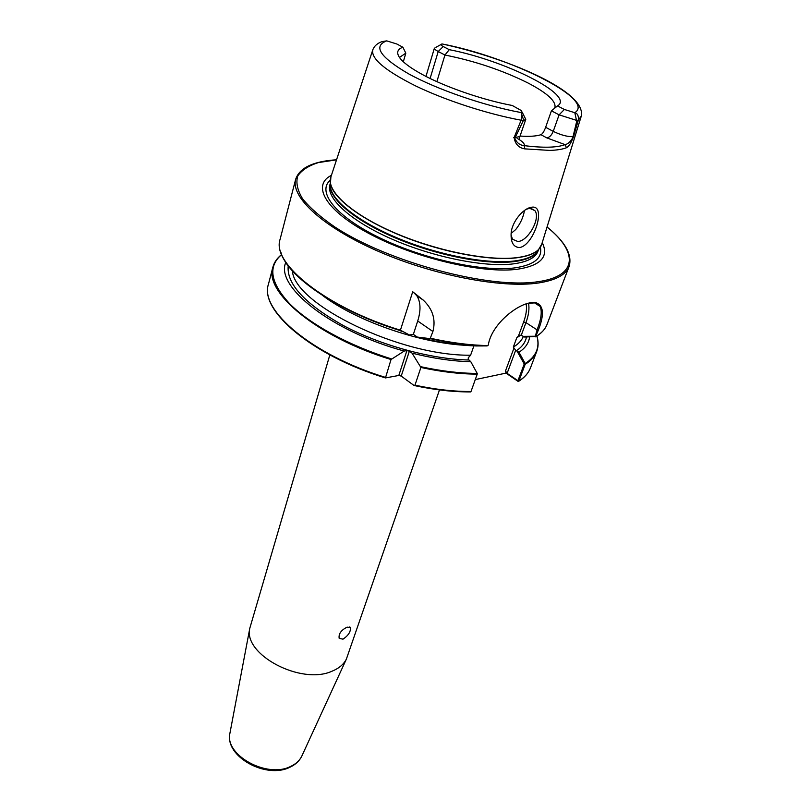 <?xml version="1.0" encoding="UTF-8"?>
<svg xmlns="http://www.w3.org/2000/svg" width="811" height="811" viewBox="0 0 811 811"><rect width="100%" height="100%" fill="white"/><g stroke="black" fill="none" stroke-linecap="round" stroke-linejoin="round"><path stroke-width="1.22" d="M343.012 639.159C348.375 635.54 350.849 631.657 350.423 627.511L347.108 627.146C341.076 630.167 338.44 633.918 339.191 638.399L343.012 639.159M519.648 247.568C534.013 245.084 546.604 205.355 532.198 207.15L531.844 207.19C523.308 208.011 511.66 221.981 511.112 233.588C510.758 242.611 513.596 247.264 519.648 247.568M511.031 234.795L512.481 239.245L517.864 241.516C528.235 241.151 541.028 217.987 534.834 210.586L529.695 208.336L526.349 209.228M511.133 233.406L515.725 229.543C520.48 223.522 523.379 217.176 524.433 210.495M542.235 242.601C549.057 256.651 540.896 265.521 517.753 269.201C483.386 273.915 416.955 258.618 371.539 234.876C325.85 211.184 311.039 185.455 331.425 175.318M439.481 389.919L346.378 659.1C343.742 664.331 338.988 668.355 332.125 671.163C301.195 685.457 242.976 654.538 249.798 628.272L329.834 354.934M512.288 105.491C482.667 99.966 444.894 86.889 422.024 74.328C410.224 67.86 402.651 62.163 399.316 57.226C396.305 52.482 397.502 49.157 402.905 47.241L396.843 44.007L386.715 40.864L381.829 41.665C377.277 43.378 374.297 46.034 372.857 49.633C370.576 58.341 384.799 70.425 415.536 85.885C445.513 100.371 487.452 114.016 521.108 120.2C522.01 116.409 522.061 114.016 521.27 113.003L521.432 110.641L512.288 105.491M403.331 61.758L405.814 53.151L402.905 47.241M436.865 81.637L444.945 55.036C474.83 61.007 502.496 70.314 527.941 82.955C547.121 92.991 556.123 101.152 554.947 107.447L554.46 108.4M399.468 57.449L405.814 53.151M514.103 137.576L514.64 137.647C516.394 142.543 519.587 145.199 524.23 145.635L524.717 148.869C518.705 147.855 515.167 144.084 514.103 137.576L521.108 120.2L523.277 120.677L515.137 137.688L513.677 137.495M400.411 330.199L412.708 291.767L423.261 300.1C432.76 309.133 435.983 319.605 432.902 331.506L430.124 338.633L417.32 337.082L413.357 334.375L409.423 334.963L400.411 330.199C325.84 307.43 271.31 263.322 280.099 239.286L295.67 179.272C299.543 167.806 313.168 161.308 336.545 159.777M417.32 337.082C438.68 342.475 458.367 345.425 476.371 345.952L487.087 345.912L488.283 345.111C491.334 324.745 516.455 304.52 530.901 302.716L535.534 302.574C544.668 305.372 544.708 316.665 535.635 336.464L524.666 337.052L521.24 335.328L518.422 336.078L516.749 337.812L513.333 347.057L515.654 350.342L518.989 352.258L525.346 363.815L518.827 381.2L517.955 381.302L506.034 373.111L475.287 379.589M470.228 391.794L471.019 391.48L477.375 373.719L470.785 361.696C452.852 361.311 433.277 358.452 412.049 353.14L420.899 367.464L414.979 385.164L413.874 385.377L401.222 376.101L398.809 375.463L385.458 377.926L391.024 359.526L404.202 351.051C331.172 331.293 274.797 286.222 285.817 262.409M404.202 351.051L406.919 350.565L409.352 351.214L412.049 353.14M470.785 361.696L468.464 359.486L468.211 357.915L470.603 355.208L473.908 345.871M529.593 337.011C528.833 343.023 525.305 348.101 518.989 352.258M522.091 111.999L525.771 119.379L523.277 120.677M517.154 138.428L517.276 138.428C522.527 141.388 524.849 143.78 524.23 145.635C543.319 148.018 556.944 147.683 565.095 144.642L546.817 137.89L540.957 134.717C542.579 133.856 544.14 131.382 545.641 127.297L551.419 110.823L557.522 105.906L564.385 109.475L574.806 112.699C577.533 113.408 578.719 115.851 578.375 120.028L573.549 136.532C571.218 142.787 568.856 146.527 566.463 147.744C562.449 149.295 556.904 150.187 549.817 150.41L524.717 148.869M540.957 134.717C536.223 136.238 529.259 136.684 520.064 136.055M523.774 120.393L521.716 114.432M439.177 45.517L441.843 44.037C440.302 44.341 440.768 45.183 443.242 46.541L449.264 49.674L444.945 55.036L438.214 51.509C435.517 50.069 434.26 48.924 434.422 48.082L425.957 76.406M573.651 136.451L573.042 136.664L576.905 120.484L559.093 114.848L551.419 110.823M449.264 49.674C505.527 60.49 575.374 95.465 557.522 105.906M576.905 120.484L578.375 120.028L581.264 116.145C586.789 91.146 505.922 57.611 442.248 43.987C510.352 57.023 596.197 99.571 574.806 112.699L576.459 120.221M545.641 127.297L553.234 131.362C560.918 135.072 567.518 136.836 573.042 136.664L573.549 136.532M566.463 147.744L565.095 144.642C568.166 144.023 570.914 141.357 573.336 136.623M514.64 137.647L519.892 136.532L525.771 119.379M515.654 350.342L507.098 373.354L517.945 380.673L524.251 363.987L517.296 351.558M522.963 336.352L535.341 336.23L537.085 329.874C541.241 319.179 542.255 311.363 540.126 306.436L534.54 302.838L526.582 303.78M506.034 373.111L505.496 370.941L513.87 348.365M517.813 380.714L517.955 381.302M507.098 373.354L505.496 370.941M525.346 363.815L524.251 363.987M413.357 334.375L417.716 320.994C421.021 310.451 420.727 302.037 416.834 295.751L413.407 292.224M230.071 732.445L229.898 733.377C224.525 755.142 267.042 778.661 290.612 766.446C295.843 764.023 299.553 760.637 301.722 756.298L302.118 755.436M581.102 116.693L541.758 244.141C539.771 251.248 531.357 255.759 516.506 257.685C487.36 261.274 434.29 250.457 392.159 231.764C349.926 213.09 325.667 190.109 330.918 176.849L330.412 183.458L330.351 179.069M540.937 246.28L538.342 249.818C534.196 253.884 526.897 256.56 516.425 257.837C489.438 261.112 442.046 252.292 401.526 235.9C360.956 219.517 332.824 198.046 330.412 183.458L330.422 187.331L330.351 183.063M538.707 249.382L536.091 252.971C531.965 257.016 524.717 259.692 514.356 260.99C487.624 264.295 440.768 255.617 400.715 239.397C360.621 223.177 332.814 201.858 330.422 187.331L330.361 183.174M538.342 250.072C535.361 256.053 527.262 259.905 514.042 261.618C485.931 265.136 435.487 255.212 394.369 237.491C353.18 219.791 327.756 197.428 330.27 183.671M538.545 249.697L538.007 251.167C535.534 257.786 527.272 262.024 513.231 263.889C484.725 267.529 433.236 257.249 391.906 239.093C350.484 220.957 325.9 198.289 329.905 184.756L330.32 183.245M540.379 247.284C542.62 258.162 534.043 265.035 514.661 267.904C482.92 272.141 423.21 259.094 379.589 237.765C335.784 216.486 316.625 191.913 330.219 180.214M535.635 336.677C541.403 333.301 545.205 329.236 547.009 324.471L569.089 266.525C565.896 274.868 555.606 280.373 538.2 283.019C501.553 288.452 433.175 275.324 378.058 251.217C322.808 227.141 290.561 197.063 295.67 179.272M336.524 159.848L318.47 162.565C308.585 165.687 301.682 170.158 297.749 175.987C295.762 182.546 297.363 190.129 302.554 198.746C309.883 207.809 320.659 217.236 334.902 227.029C388.449 262.318 490.057 289.314 537.815 281.721C578.192 276.267 578.03 251.795 547.04 227.029M430.631 338.299C451.474 342.901 470.532 345.314 487.806 345.547M414.979 385.164C435.335 389.503 454.008 391.612 471.019 391.48M385.458 377.926C312.417 355.765 259.226 310.552 268.431 284.266C259.297 309.893 312.235 355.106 385.316 377.338M477.253 374.114C460.172 374.104 441.387 371.884 420.899 367.464M391.024 359.526C317.375 337.092 263.839 292.295 272.851 267.255L268.431 284.266M420.757 366.694C441.285 371.144 460.101 373.384 477.213 373.405M281.65 254.603C267.498 266.535 270.357 283.11 290.226 304.338C310.643 324.613 349.176 345.699 391.51 358.918M469.052 360.003C431.452 359.263 380.694 345.425 343.266 325.505C304.693 303.709 286.344 283.809 288.219 265.805M401.607 331.233L365.883 317.983M487.087 345.912C469.853 345.648 450.865 343.225 430.124 338.633M280.099 239.286C271.249 263.849 325.981 307.957 400.512 330.675C338.268 311.617 287.135 276.622 280.839 252.099M470.603 355.208C400.482 356.242 294.312 304.378 292.396 270.874M464.216 345.253C418.111 342.597 355.705 320.578 322.717 295.569M523.348 336.514C521.615 340.61 518.28 344.128 513.333 347.057M526.451 337.041C525.427 342.455 522.02 347.047 516.232 350.839M520.571 335.237L516.749 337.812M517.945 380.673L519.01 380.927C524.737 377.267 528.559 372.918 530.465 367.89C528.508 373.03 524.636 377.47 518.827 381.2M530.465 367.89L536.72 351.467C534.855 356.384 531.063 360.621 525.346 364.169M525.275 363.49C536.213 356.435 540.075 347.29 536.882 336.048M386.715 40.864C372.725 46.176 380.055 57.196 408.724 73.902C437.22 89.545 484.106 105.734 520.915 112.526M430.104 78.474L438.214 51.509L443.242 46.541M546.817 137.89C549.463 137.454 551.602 135.275 553.234 131.362L559.093 114.848L564.385 109.475M537.085 329.874L525.954 322.626L521.24 335.328M528.549 303.202C529.542 308.717 528.681 315.195 525.954 322.626L523.642 321.997C526.167 315.114 526.998 309.092 526.167 303.912M518.422 336.078L523.642 321.997M468.87 357.002L468.17 358.979M432.902 331.506L417.716 320.994M409.352 351.214L401.222 376.101M398.809 375.463L406.919 350.565M349.774 626.913L350.423 627.511M249.798 628.272L229.898 733.377C224.667 756.582 266.241 779.442 290.024 767.186C295.457 764.631 299.36 761.002 301.722 756.298L346.378 659.1M531.023 208.356L534.834 210.586M541.758 244.141L538.545 249.616M372.685 50.17L330.918 176.849M414.431 385.58C434.828 389.939 453.572 392.048 470.654 391.906M272.851 267.255C274.169 262.348 277.088 258.111 281.63 254.542M430.185 338.633C450.936 343.225 469.944 345.648 487.208 345.891M519.456 335.501L517.935 336.433M536.72 351.467C538.494 346.702 538.565 341.553 536.923 336.018M547.009 324.471C545.174 329.307 541.363 333.433 535.574 336.849M554.947 107.447L554.663 108.248M440.941 44.534L435.933 47.312M569.089 266.525C572.576 254.938 565.226 241.749 547.06 226.958M529.38 208.366L531.844 207.19M519.892 136.532L519.364 139.026M540.126 306.436L534.479 302.838M534.54 302.838L535.534 302.574M423.261 300.1L416.834 295.751"/></g></svg>
